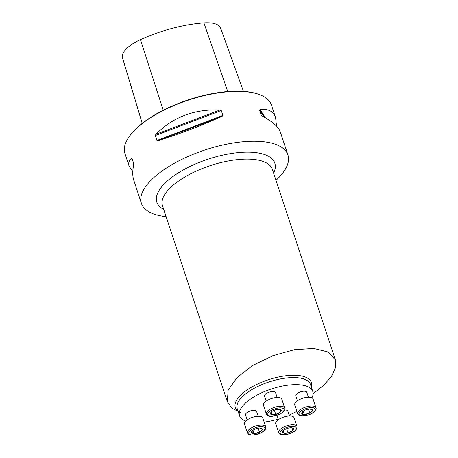 <?xml version="1.0" encoding="UTF-8"?>
<svg xmlns="http://www.w3.org/2000/svg" width="458" height="458" viewBox="0 0 458 458"><rect width="100%" height="100%" fill="white"/><g stroke="black" fill="none" stroke-linecap="round" stroke-linejoin="round"><path stroke-width="0.69" d="M284.561 410.03A5.788 2.307 -18.3 0 1 285.174 410.002A5.788 2.307 -18.3 0 1 287.784 411.032L289.416 415.961M266.172 401.105L264.541 396.17A5.788 2.307 -18.3 0 1 267.008 393.164A5.788 2.307 -18.3 0 1 272.911 391.51A5.788 2.307 -18.3 0 1 275.527 392.54L277.159 397.47M311.967 397.767A38.575 15.383 161.7 0 0 312.785 391.493A38.575 15.383 161.7 0 0 295.347 384.634A38.575 15.383 161.7 0 0 255.988 395.666A38.575 15.383 161.7 0 0 239.54 415.715A38.575 15.383 161.7 0 0 245.769 421.039M264.157 422.07A38.575 15.383 161.7 0 0 278.258 419.064M289.13 415.097A38.575 15.383 161.7 0 0 296.818 411.273M297.419 400.819L295.794 395.884A5.788 2.307 -18.3 0 1 298.255 392.878A5.788 2.307 -18.3 0 1 304.164 391.224A5.788 2.307 -18.3 0 1 306.78 392.254L308.406 397.183M247.183 419.883L245.551 414.948A5.788 2.307 -18.3 0 1 246.307 413.179A5.788 2.307 -18.3 0 1 253.921 410.288A5.788 2.307 -18.3 0 1 256.537 411.318L258.169 416.248M275.991 180.326A77.144 30.76 161.7 0 0 287.916 154.953A77.144 30.76 161.7 0 0 253.039 141.241A77.144 30.76 161.7 0 0 174.315 163.306A77.144 30.76 161.7 0 0 141.43 203.404A77.144 30.76 161.7 0 0 166.128 216.663M132.797 171.744L129.104 166.134L124.937 153.527A77.144 30.76 -18.3 0 1 128.022 138.419A77.144 30.76 -18.3 0 1 188.519 100.102A77.144 30.76 -18.3 0 1 259.932 94.795A77.144 30.76 -18.3 0 1 271.422 105.082L275.59 117.683L276.558 126.162M129.104 166.134C128.137 163.14 128.967 160.54 131.595 158.325L132.07 158.56L133.69 163.466L133.696 164.685C132.436 171.029 132.459 176.21 133.765 180.217L141.43 203.404M132.385 159.521L131.595 158.325L132.07 158.56M222.897 115.427L222.147 116.326C200.1 126.168 178.712 134.286 157.981 140.675L156.968 140.451L155.342 135.539L155.875 134.314C173.027 117.093 194.415 108.975 220.04 109.966L221.271 110.521L222.897 115.427L156.968 140.451M287.916 154.953L280.25 131.772C278.51 126.866 272.464 121.593 262.102 115.96L261.197 115.078L259.572 110.172L259.995 109.599C268.148 108.546 273.346 111.242 275.59 117.683M243.461 91.36L220.596 28.093A30.606 12.206 161.7 0 0 203.902 22.9A82.68 32.97 161.7 0 0 140.463 39.651A30.606 12.206 161.7 0 0 122.429 57.479A82.68 32.97 161.7 0 0 122.692 58.515L142.198 123.385M128.022 138.419L128.383 137.847A76.566 30.531 -18.3 0 1 188.427 99.815A76.566 30.531 -18.3 0 1 259.302 94.548L259.932 94.795M240.358 412.492L231.874 408.17L227.328 401.7L228.153 390.227L237.095 377.507L252.81 365.41L272.905 355.683L294.299 349.74L313.701 348.458L328.128 352.019L335.388 359.914L335.571 367.471L331.661 376.052L323.978 385.046L313.095 393.817M276.002 409.641A5.656 2.256 161.7 0 0 271.812 411.587A5.656 2.256 161.7 0 0 271.25 412.074A5.656 2.256 161.7 0 0 271.13 414.461A5.656 2.256 161.7 0 0 275.756 414.416A5.656 2.256 161.7 0 0 280.508 411.988A5.656 2.256 161.7 0 0 280.628 409.601A5.656 2.256 161.7 0 0 278.882 409.246A5.656 2.256 161.7 0 0 276.002 409.641M284.704 407.992L281.784 399.176A9.641 3.847 161.7 0 0 277.428 397.464A9.641 3.847 161.7 0 0 267.587 400.223A9.641 3.847 161.7 0 0 263.476 405.233L266.39 414.049A9.641 3.847 -18.3 0 1 270.501 409.04A9.641 3.847 -18.3 0 1 280.342 406.28A9.641 3.847 -18.3 0 1 284.704 407.992C284.533 408.141 286.399 410.986 279.328 414.398L272.144 416.322L269.779 416.259C268.176 416.127 267.048 415.395 266.39 414.049M272.229 411.29L271.25 412.074L271.13 414.461L275.756 414.416L280.508 411.988L280.628 409.601L278.063 409.275M279.649 409.389L280.508 411.988M274.359 410.185L275.756 414.416M303.602 410.918L301.713 413.173L304.318 414.524L309.734 413.099L312.545 410.316A5.656 2.256 161.7 0 0 310.129 408.96A5.656 2.256 161.7 0 0 309.94 408.96A5.656 2.256 161.7 0 0 304.524 410.391A5.656 2.256 161.7 0 0 303.064 411.301A5.656 2.256 161.7 0 0 301.713 413.173A5.656 2.256 161.7 0 0 304.318 414.524A5.656 2.256 161.7 0 0 309.734 413.099A5.656 2.256 161.7 0 0 312.545 410.316L309.94 408.96M315.951 407.706L313.037 398.895A9.641 3.847 161.7 0 0 302.675 398.271A9.641 3.847 161.7 0 0 294.723 404.946L297.643 413.763A9.641 3.847 -18.3 0 1 305.589 407.088A9.641 3.847 -18.3 0 1 315.951 407.706C316.489 408.084 316.026 409.349 314.554 411.496C312.396 413.482 309.471 414.885 305.772 415.704L301.015 415.973L299.022 415.349L297.643 413.763M308.411 409.103L309.734 413.099M303.213 411.187L304.318 414.524M284.487 429.781L283.508 430.566L283.387 432.953L288.019 432.913A5.656 2.256 161.7 0 0 292.765 430.48A5.656 2.256 161.7 0 0 292.891 428.093A5.656 2.256 161.7 0 0 291.139 427.743A5.656 2.256 161.7 0 0 288.259 428.133A5.656 2.256 161.7 0 0 284.075 430.079A5.656 2.256 161.7 0 0 283.508 430.566A5.656 2.256 161.7 0 0 283.387 432.953A5.656 2.256 161.7 0 0 288.019 432.913L292.765 430.48L292.891 428.093L290.326 427.772M296.961 426.49L294.047 417.673A9.641 3.847 161.7 0 0 283.685 417.049A9.641 3.847 161.7 0 0 275.733 423.724L278.647 432.541A9.641 3.847 -18.3 0 1 286.599 425.866A9.641 3.847 -18.3 0 1 296.961 426.49L296.795 428.585L295.57 430.268C294.305 431.808 289.284 434.608 283.594 434.848C278.745 434.779 278.636 432.329 278.647 432.541M286.616 428.677L288.019 432.913M291.906 427.881L292.765 430.48M253.366 429.982L251.476 432.238A5.656 2.256 161.7 0 0 254.076 433.589A5.656 2.256 161.7 0 0 259.491 432.163A5.656 2.256 161.7 0 0 262.302 429.381A5.656 2.256 161.7 0 0 259.886 428.03A5.656 2.256 161.7 0 0 259.703 428.024A5.656 2.256 161.7 0 0 254.287 429.455A5.656 2.256 161.7 0 0 252.822 430.365A5.656 2.256 161.7 0 0 251.476 432.238L254.076 433.589L259.491 432.163L262.302 429.381L259.703 428.024M265.709 426.776L262.795 417.959A9.641 3.847 161.7 0 0 255.541 416.534A9.641 3.847 161.7 0 0 245.751 421.057A9.641 3.847 161.7 0 0 244.486 424.011L247.4 432.827A9.641 3.847 -18.3 0 1 248.665 429.873A9.641 3.847 -18.3 0 1 258.461 425.35A9.641 3.847 -18.3 0 1 265.709 426.776C265.537 426.919 267.409 429.764 260.339 433.176L253.154 435.1L250.784 435.037C249.186 434.911 248.059 434.173 247.4 432.827M252.971 430.251L254.076 433.589M258.169 428.167L259.491 432.163M312.785 391.493L310.455 384.439A38.575 15.383 161.7 0 0 269.001 381.943A38.575 15.383 161.7 0 0 237.21 408.662L239.54 415.715M140.463 39.651L163.248 110.235M203.902 22.9L227.735 91.531M122.429 57.479L142.232 123.357M220.04 109.966L155.875 134.314M221.271 110.521L155.342 135.539M222.147 116.326L157.981 140.675M264.169 117.105L259.572 110.172M265.474 117.861L259.995 109.599M238 411.049A40.001 15.95 -18.3 0 1 268.285 379.785A40.001 15.95 -18.3 0 1 311.245 386.827M163.746 209.455A62.133 24.778 -18.3 0 1 174.653 175.299A62.133 24.778 -18.3 0 1 246.742 152.153A62.133 24.778 -18.3 0 1 273.609 173.118M335.29 359.627L272.378 169.408A57.857 23.072 161.7 0 0 246.221 159.121A57.857 23.072 161.7 0 0 187.179 175.672A57.857 23.072 161.7 0 0 162.516 205.739L227.323 401.7M280.101 407.855A8.484 3.383 161.7 0 0 267.758 414.169A8.484 3.383 161.7 0 0 279.786 414.061A8.484 3.383 161.7 0 0 280.101 407.855M314.074 411.679A8.484 3.383 161.7 0 0 307.312 408.164A8.484 3.383 161.7 0 0 300.001 415.389A8.484 3.383 161.7 0 0 314.074 411.679M283.92 434.694A8.484 3.383 161.7 0 0 296.263 428.379A8.484 3.383 161.7 0 0 284.235 428.493A8.484 3.383 161.7 0 0 283.92 434.694M249.942 430.869A8.484 3.383 161.7 0 0 256.709 434.39A8.484 3.383 161.7 0 0 264.014 427.165A8.484 3.383 161.7 0 0 249.942 430.869M277.016 415.32L278.43 419.597"/></g></svg>
